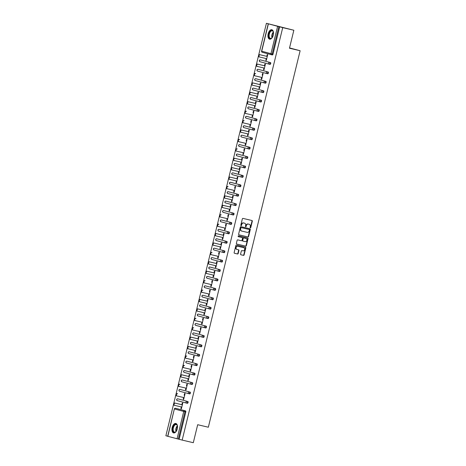 <?xml version="1.0" encoding="UTF-8"?>
<svg xmlns="http://www.w3.org/2000/svg" width="466" height="466" viewBox="0 0 466 466"><rect width="100%" height="100%" fill="white"/><g stroke="black" fill="none" stroke-linecap="round" stroke-linejoin="round"><path stroke-width="0.7" d="M250.335 227.851A0.425 0.361 104.9 0 0 250.784 227.519L252.322 221.222A0.612 0.513 104.9 0 0 251.966 220.511L242.996 218.408A0.612 0.513 104.9 0 0 242.349 218.88L240.817 225.177A0.425 0.361 104.9 0 0 241.516 225.34L241.714 224.525A1.951 1.637 104.9 0 1 243.77 223.004L244.516 223.179A1.951 1.637 104.9 0 1 244.557 223.191A1.951 1.637 104.9 0 1 245.652 225.451L245.454 226.266A0.425 0.361 104.9 0 0 246.147 226.429L246.351 225.614A1.951 1.637 104.9 0 1 248.407 224.094L249.153 224.268A1.951 1.637 104.9 0 1 249.194 224.28A1.951 1.637 104.9 0 1 250.289 226.54L250.091 227.35A0.425 0.361 104.9 0 0 250.335 227.851M250.178 227.757A0.425 0.361 104.9 0 0 250.458 227.431L251.995 221.134A0.612 0.513 104.9 0 0 251.727 220.459M240.905 225.579A0.425 0.361 104.9 0 0 241.19 225.253L241.388 224.437L241.714 224.525M245.541 226.668A0.425 0.361 104.9 0 0 245.821 226.342L246.025 225.527L246.351 225.614M177.272 428.877A4.846 2.633 -76.8 0 0 175.839 423.483A4.846 2.633 -76.8 0 0 172.187 427.526A4.846 2.633 -76.8 0 0 173.626 432.92A4.846 2.633 -76.8 0 0 177.272 428.877M273.262 35.125A4.846 2.633 -76.8 0 0 271.824 29.731A4.846 2.633 -76.8 0 0 268.171 33.773A4.846 2.633 -76.8 0 0 269.61 39.167A4.846 2.633 -76.8 0 0 273.262 35.125M240.596 254.075A0.612 0.513 104.9 0 0 240.951 254.785L243.468 255.374A0.612 0.513 104.9 0 0 244.108 254.902L245.815 247.912A0.612 0.513 104.9 0 0 245.471 247.201L236.489 245.093A0.612 0.513 104.9 0 0 235.843 245.57L234.142 252.56A0.612 0.513 104.9 0 0 234.48 253.265L237.538 253.982A0.612 0.513 104.9 0 0 238.178 253.51L238.907 250.516A0.612 0.513 104.9 0 0 238.563 249.811L237.043 249.456A1.631 1.369 104.9 0 1 237.817 246.287L243.724 247.673A1.631 1.369 104.9 0 1 242.955 250.842L241.97 250.609A0.612 0.513 104.9 0 0 241.324 251.087L240.596 254.075M268.381 23.871L261.717 51.213L270.944 53.66L277.614 26.323L266.418 23.3L293.848 30.243L289.462 48.225L300.127 50.73L208.349 427.217L197.683 424.712L193.303 442.7L182.177 440.09L282.722 27.634L278.86 26.632L272.196 53.969L273.012 54.161L279.676 26.824M293.848 30.243L282.722 27.634M247.959 236.949A0.612 0.513 104.9 0 0 248.599 236.478L250.306 229.488A0.612 0.513 104.9 0 0 249.962 228.783L240.98 226.668A0.612 0.513 104.9 0 0 240.334 227.146L238.633 234.136A0.612 0.513 104.9 0 0 238.988 234.847L247.632 236.868A0.612 0.513 104.9 0 0 248.273 236.39L249.98 229.4A0.612 0.513 104.9 0 0 249.712 228.719M236.652 244.027L245.39 246.077A0.612 0.513 104.9 0 0 246.031 245.599L247.731 238.609L248.058 238.697L246.357 245.687A0.612 0.513 104.9 0 1 245.716 246.165L236.74 244.056A0.612 0.513 104.9 0 0 236.74 244.056A0.612 0.513 104.9 0 1 236.384 243.351L237.112 240.357A0.612 0.513 104.9 0 1 237.759 239.879L241.4 240.736A0.612 0.513 104.9 0 0 242.04 240.258L242.524 238.277A0.612 0.513 104.9 0 0 242.169 237.567L238.382 236.676A0.425 0.361 104.9 0 1 238.371 236.676L238.382 236.676M248.058 238.697A0.612 0.513 104.9 0 0 247.72 237.992L238.58 235.848A0.425 0.361 104.9 0 0 238.371 236.676M300.127 50.73L289.537 47.916M277.614 26.323L278.86 26.632M182.177 440.09L167.69 436.287L174.354 408.944L167.836 436.327M167.702 436.246L165.873 435.757L173.591 404.092M173.661 403.789L175.886 394.673M175.962 394.376L178.181 385.26M178.257 384.963L180.476 375.846M180.552 375.544L182.771 366.427M182.847 366.13L185.066 357.014M185.142 356.717L187.361 347.601M187.437 347.298L189.656 338.182M189.732 337.885L191.951 328.769M192.027 328.472L194.246 319.356M194.322 319.053L196.541 309.937M196.617 309.64L198.836 300.523M198.912 300.226L201.131 291.11M201.207 290.807L203.426 281.691M203.502 281.394L205.722 272.278M205.797 271.981L208.017 262.865M208.092 262.562L210.312 253.446M210.387 253.149L212.607 244.033M212.682 243.735L214.902 234.619M214.977 234.316L217.197 225.2M217.273 224.903L219.492 215.787M219.568 215.49L221.787 206.374M221.863 206.071L224.082 196.955M224.158 196.658L226.377 187.542M226.453 187.245L228.672 178.129M228.748 177.826L230.973 168.709M231.043 168.412L233.268 159.296M233.338 158.999L235.563 149.883M235.633 149.58L237.858 140.464M237.928 140.167L240.153 131.051M240.223 130.754L242.448 121.638M242.518 121.335L244.743 112.219M244.813 111.922L247.038 102.805M247.108 102.508L249.333 93.392M249.403 93.089L251.628 83.973M251.698 83.676L253.923 74.56M253.993 74.263L256.218 65.141M256.288 64.844L258.514 55.728M258.583 55.431L266.418 23.3M266.785 56.334L267.21 54.58L267.7 54.714L266.302 60.446L265.818 60.318L266.307 60.429M266.237 58.582L265.818 60.318M177.063 438.78L183.732 411.437L174.5 408.991A0.932 0.781 -75.1 0 1 175.484 408.263L176.294 408.455A0.932 0.507 103.2 0 1 176.288 408.449A0.932 0.507 103.2 0 1 176.294 408.455L185.526 410.901A0.932 0.507 103.2 0 1 185.794 411.938L184.979 411.746L178.315 439.089M179.13 439.281L185.794 411.938M273.012 54.161A0.932 0.507 103.2 0 1 272.307 54.941A0.932 0.507 103.2 0 1 272.301 54.936L271.503 54.749A0.932 0.507 103.2 0 1 271.486 54.749A0.932 0.781 104.9 0 0 271.486 54.749A0.932 0.932 0 0 0 271.497 54.749A0.932 0.507 103.2 0 0 272.196 53.969L270.944 53.66A0.932 0.781 104.9 0 0 271.468 54.743L262.241 52.291A0.932 0.781 104.9 0 0 262.259 52.297L271.451 54.738M187.821 401.488A0.932 0.507 103.2 0 1 188.089 402.525A0.932 0.507 103.2 0 1 187.384 403.3A0.932 0.507 103.2 0 1 187.379 403.3L186.581 403.113A0.932 0.507 103.2 0 1 186.569 403.107A0.932 0.781 104.9 0 1 186.546 403.102A0.932 0.932 0 0 0 186.575 403.113A0.932 0.507 103.2 0 0 187.274 402.333A0.932 0.507 -76.8 0 0 187.006 401.296L178.589 399.036A0.932 0.507 103.2 0 1 178.589 399.036L187.006 401.296A0.932 0.781 -75.1 0 0 186.027 402.024A0.932 0.781 104.9 0 0 186.546 403.102L177.319 400.655A0.932 0.781 104.9 0 0 177.336 400.655L186.528 403.102M178.577 399.036A0.932 0.507 103.2 0 1 178.583 399.036L177.767 398.844A0.932 0.507 103.2 0 1 177.779 398.844A0.932 0.932 0 0 0 176.649 399.531A0.932 0.932 0 0 0 177.319 400.655A0.932 0.781 104.9 0 1 176.795 399.572A0.932 0.781 -75.1 0 1 177.779 398.844M190.116 392.075A0.932 0.507 103.2 0 1 190.384 393.106A0.932 0.507 103.2 0 1 189.679 393.887A0.932 0.507 103.2 0 1 189.674 393.887L188.876 393.694A0.932 0.507 103.2 0 1 188.864 393.694A0.932 0.781 104.9 0 1 188.841 393.688A0.932 0.932 0 0 0 188.87 393.694A0.932 0.507 103.2 0 0 189.569 392.92A0.932 0.507 -76.8 0 0 189.301 391.883L180.074 389.43L189.301 391.883A0.932 0.781 -75.1 0 0 188.322 392.611A0.932 0.781 104.9 0 0 188.841 393.688L179.614 391.236A0.932 0.781 104.9 0 0 179.631 391.242L188.823 393.683M192.411 382.656A0.932 0.507 103.2 0 1 192.679 383.693A0.932 0.507 103.2 0 1 191.975 384.473A0.932 0.507 103.2 0 1 191.969 384.467L191.171 384.281A0.932 0.507 103.2 0 1 191.159 384.281A0.932 0.781 104.9 0 0 191.159 384.281A0.932 0.932 0 0 0 191.165 384.281A0.932 0.507 103.2 0 0 191.864 383.501A0.932 0.507 -76.8 0 0 191.596 382.47L183.179 380.209A0.932 0.507 103.2 0 1 183.173 380.204A0.932 0.507 103.2 0 1 183.179 380.209L191.596 382.47A0.932 0.781 -75.1 0 0 190.617 383.192A0.932 0.781 104.9 0 0 191.136 384.275L181.909 381.823A0.932 0.781 104.9 0 0 181.926 381.829L191.118 384.269M184.635 370.592A0.932 0.507 103.2 0 1 184.658 370.598A0.932 0.932 0 0 0 183.54 371.286A0.932 0.932 0 0 0 184.204 372.404A0.932 0.781 104.9 0 1 183.68 371.326A0.932 0.781 -75.1 0 1 184.664 370.598L185.474 370.79A0.932 0.507 103.2 0 1 185.474 370.79A0.932 0.507 103.2 0 1 185.468 370.79L194.706 373.243A0.932 0.507 103.2 0 1 194.974 374.28A0.932 0.507 103.2 0 1 194.27 375.054A0.932 0.507 103.2 0 1 194.264 375.054L193.466 374.868M197.001 363.83A0.932 0.507 103.2 0 1 197.269 364.861A0.932 0.507 103.2 0 1 196.565 365.641A0.932 0.507 103.2 0 1 196.559 365.641L195.761 365.449A0.932 0.507 103.2 0 1 195.749 365.449A0.932 0.781 104.9 0 1 195.726 365.443L186.517 362.997A0.932 0.781 104.9 0 1 186.499 362.991L195.726 365.443A0.932 0.932 0 0 0 195.755 365.449A0.932 0.507 103.2 0 0 196.46 364.674A0.932 0.507 -76.8 0 0 196.186 363.637L187.769 361.377A0.932 0.507 103.2 0 1 187.763 361.377A0.932 0.507 103.2 0 1 187.769 361.377L196.186 363.637A0.932 0.781 -75.1 0 0 195.207 364.365A0.932 0.781 104.9 0 0 195.726 365.443M199.297 354.41A0.932 0.507 103.2 0 1 199.565 355.447A0.932 0.507 103.2 0 1 198.865 356.228A0.932 0.507 103.2 0 1 198.854 356.222L198.056 356.036A0.932 0.507 103.2 0 1 198.044 356.03A0.932 0.781 104.9 0 1 198.021 356.03A0.932 0.932 0 0 0 198.05 356.036A0.932 0.507 103.2 0 0 198.755 355.255A0.932 0.507 -76.8 0 0 198.481 354.224L189.254 351.772L198.481 354.224A0.932 0.781 -75.1 0 0 197.502 354.946A0.932 0.781 104.9 0 0 198.021 356.03L188.794 353.577A0.932 0.781 104.9 0 0 188.812 353.583L198.003 356.024M201.592 344.997A0.932 0.507 103.2 0 1 201.86 346.034A0.932 0.507 103.2 0 1 201.161 346.809A0.932 0.507 103.2 0 1 201.149 346.809L200.351 346.622A0.932 0.507 103.2 0 1 200.339 346.617A0.932 0.781 104.9 0 1 200.322 346.611A0.932 0.932 0 0 0 200.345 346.617A0.932 0.507 103.2 0 0 201.05 345.842A0.932 0.507 -76.8 0 0 200.776 344.805L191.549 342.353L200.776 344.805A0.932 0.781 -75.1 0 0 199.798 345.533A0.932 0.781 104.9 0 0 200.322 346.611L191.089 344.158A0.932 0.781 104.9 0 0 191.107 344.164L200.298 346.605M191.52 342.347A0.932 0.507 103.2 0 1 191.543 342.353A0.932 0.932 0 0 0 190.425 343.04A0.932 0.932 0 0 0 191.089 344.158A0.932 0.781 104.9 0 1 190.565 343.081A0.932 0.781 -75.1 0 1 191.549 342.353L192.353 342.545A0.932 0.507 103.2 0 1 192.353 342.545A0.932 0.507 103.2 0 1 192.359 342.545M203.887 335.584A0.932 0.507 103.2 0 1 204.155 336.615A0.932 0.507 103.2 0 1 203.456 337.396A0.932 0.507 103.2 0 1 203.444 337.396L202.646 337.203A0.932 0.507 103.2 0 1 202.634 337.203A0.932 0.781 104.9 0 0 202.634 337.203A0.932 0.932 0 0 0 202.64 337.203A0.932 0.507 103.2 0 0 203.345 336.429A0.932 0.507 -76.8 0 0 203.071 335.392L194.654 333.132A0.932 0.507 103.2 0 1 194.648 333.126A0.932 0.507 103.2 0 1 194.654 333.132L203.071 335.392A0.932 0.781 -75.1 0 0 202.093 336.12A0.932 0.781 104.9 0 0 202.617 337.198L193.384 334.745A0.932 0.781 104.9 0 0 193.402 334.751L202.594 337.192M204.889 327.779L195.697 325.338A0.932 0.781 104.9 0 1 195.155 324.249A0.932 0.781 -75.1 0 1 196.139 323.526L196.949 323.713A0.932 0.507 103.2 0 1 196.949 323.713A0.932 0.507 103.2 0 1 196.943 323.713L206.182 326.165A0.932 0.507 103.2 0 1 206.45 327.202A0.932 0.507 103.2 0 1 205.751 327.982A0.932 0.507 103.2 0 1 205.739 327.977L204.941 327.79M208.477 316.752A0.932 0.507 103.2 0 1 208.745 317.789A0.932 0.507 103.2 0 1 208.046 318.563A0.932 0.507 103.2 0 1 208.034 318.563L207.236 318.377A0.932 0.507 103.2 0 1 207.224 318.371A0.932 0.781 104.9 0 1 207.207 318.365L197.992 315.919A0.932 0.781 104.9 0 1 197.974 315.913L207.207 318.365A0.932 0.932 0 0 0 207.23 318.371A0.932 0.507 103.2 0 0 207.935 317.596A0.932 0.507 -76.8 0 0 207.667 316.56L199.244 314.3A0.932 0.507 103.2 0 1 199.238 314.3A0.932 0.507 103.2 0 1 199.244 314.3L207.667 316.56A0.932 0.781 -75.1 0 0 206.683 317.288A0.932 0.781 104.9 0 0 207.207 318.365M210.772 307.339A0.932 0.507 103.2 0 1 211.04 308.37A0.932 0.507 103.2 0 1 210.341 309.15A0.932 0.507 103.2 0 1 210.329 309.15L209.531 308.958A0.932 0.507 103.2 0 1 209.519 308.958A0.932 0.781 104.9 0 1 209.502 308.952A0.932 0.932 0 0 0 209.525 308.958A0.932 0.507 103.2 0 0 210.23 308.183A0.932 0.507 -76.8 0 0 209.962 307.146L201.545 304.886A0.932 0.507 103.2 0 1 201.545 304.886L209.962 307.146A0.932 0.781 -75.1 0 0 208.978 307.875A0.932 0.781 104.9 0 0 209.502 308.952L200.269 306.5A0.932 0.781 104.9 0 0 200.287 306.506L209.479 308.946M201.528 304.88A0.932 0.507 103.2 0 1 201.533 304.88L200.724 304.694A0.932 0.507 103.2 0 1 200.73 304.694A0.932 0.932 0 0 0 199.605 305.381A0.932 0.932 0 0 0 200.269 306.5A0.932 0.781 104.9 0 1 199.745 305.422A0.932 0.781 -75.1 0 1 200.73 304.694M213.067 297.92A0.932 0.507 103.2 0 1 213.335 298.956A0.932 0.507 103.2 0 1 212.636 299.737A0.932 0.507 103.2 0 1 212.624 299.731L211.826 299.545A0.932 0.507 103.2 0 1 211.814 299.539A0.932 0.781 104.9 0 1 211.797 299.539A0.932 0.932 0 0 0 211.82 299.545A0.932 0.507 103.2 0 0 212.525 298.764A0.932 0.507 -76.8 0 0 212.257 297.733L203.025 295.281L212.257 297.733A0.932 0.781 -75.1 0 0 211.273 298.456A0.932 0.781 104.9 0 0 211.797 299.539L202.564 297.087A0.932 0.781 104.9 0 0 202.582 297.092L211.774 299.533M203.019 295.275A0.932 0.507 103.2 0 1 203.025 295.281A0.932 0.932 0 0 0 201.9 295.962A0.932 0.932 0 0 0 202.564 297.087A0.932 0.781 104.9 0 1 202.04 296.003A0.932 0.781 -75.1 0 1 203.025 295.281L203.828 295.467A0.932 0.507 103.2 0 1 203.828 295.467A0.932 0.507 103.2 0 1 203.84 295.467M206.118 286.048A0.932 0.507 103.2 0 1 206.123 286.054A0.932 0.507 103.2 0 1 206.135 286.054L215.362 288.506A0.932 0.507 103.2 0 1 215.63 289.543A0.932 0.507 103.2 0 1 214.931 290.318A0.932 0.507 103.2 0 1 214.919 290.318L214.121 290.132M216.37 280.701L207.172 278.26A0.932 0.781 104.9 0 1 206.63 277.177A0.932 0.781 -75.1 0 1 207.615 276.449L208.43 276.641A0.932 0.507 103.2 0 1 208.43 276.641A0.932 0.507 103.2 0 1 208.419 276.635L217.657 279.093A0.932 0.507 103.2 0 1 217.925 280.124A0.932 0.507 103.2 0 1 217.226 280.905A0.932 0.507 103.2 0 1 217.214 280.899L216.422 280.713M210.714 267.222L209.904 267.03A0.932 0.932 0 0 0 208.785 267.717A0.932 0.932 0 0 0 209.45 268.841A0.932 0.781 104.9 0 1 208.925 267.758A0.932 0.781 -75.1 0 1 209.91 267.035L210.725 267.222A0.932 0.507 103.2 0 1 210.725 267.222A0.932 0.507 103.2 0 1 210.714 267.222L219.952 269.674A0.932 0.507 103.2 0 1 220.22 270.711A0.932 0.507 103.2 0 1 219.521 271.486A0.932 0.507 103.2 0 1 219.509 271.486L218.717 271.299M222.247 260.261A0.932 0.507 103.2 0 1 222.515 261.298A0.932 0.507 103.2 0 1 221.816 262.073A0.932 0.507 103.2 0 1 221.804 262.073L221.012 261.886A0.932 0.507 103.2 0 1 220.995 261.88A0.932 0.781 104.9 0 1 220.977 261.875L211.762 259.428A0.932 0.781 104.9 0 1 211.745 259.422L220.977 261.875A0.932 0.932 0 0 0 221 261.88A0.932 0.507 103.2 0 0 221.705 261.106A0.932 0.507 -76.8 0 0 221.437 260.069L213.02 257.809A0.932 0.507 103.2 0 1 213.02 257.809L221.437 260.069A0.932 0.781 -75.1 0 0 220.453 260.797A0.932 0.781 104.9 0 0 220.977 261.875M213.003 257.803A0.932 0.507 103.2 0 1 213.009 257.809L212.199 257.616A0.932 0.507 103.2 0 1 212.205 257.616A0.932 0.932 0 0 0 211.081 258.304A0.932 0.932 0 0 0 211.745 259.422A0.932 0.781 104.9 0 1 211.22 258.345A0.932 0.781 -75.1 0 1 212.205 257.616M224.542 250.848A0.932 0.507 103.2 0 1 224.81 251.879A0.932 0.507 103.2 0 1 224.111 252.659A0.932 0.507 103.2 0 1 224.099 252.654L223.307 252.467A0.932 0.507 103.2 0 1 223.29 252.467A0.932 0.781 104.9 0 1 223.272 252.461A0.932 0.932 0 0 0 223.296 252.467A0.932 0.507 103.2 0 0 224 251.692A0.932 0.507 -76.8 0 0 223.732 250.656L214.5 248.203L223.732 250.656A0.932 0.781 -75.1 0 0 222.748 251.384A0.932 0.781 104.9 0 0 223.272 252.461L214.04 250.009A0.932 0.781 104.9 0 0 214.057 250.015L223.255 252.456M214.494 248.203A0.932 0.507 103.2 0 1 214.5 248.203A0.932 0.932 0 0 0 213.376 248.891A0.932 0.932 0 0 0 214.04 250.009A0.932 0.781 104.9 0 1 213.515 248.931A0.932 0.781 -75.1 0 1 214.5 248.203L215.304 248.39A0.932 0.507 103.2 0 1 215.304 248.39A0.932 0.507 103.2 0 1 215.315 248.395M226.837 241.429A0.932 0.507 103.2 0 1 227.105 242.466A0.932 0.507 103.2 0 1 226.406 243.24A0.932 0.507 103.2 0 1 226.394 243.24L225.602 243.054A0.932 0.507 103.2 0 1 225.585 243.048A0.932 0.781 104.9 0 0 225.585 243.048A0.932 0.932 0 0 0 225.591 243.054A0.932 0.507 103.2 0 0 226.295 242.273A0.932 0.507 -76.8 0 0 226.027 241.242L216.795 238.79L226.027 241.242A0.932 0.781 -75.1 0 0 225.043 241.965A0.932 0.781 104.9 0 0 225.567 243.048L216.335 240.596A0.932 0.781 104.9 0 0 216.352 240.596L225.55 243.042M216.789 238.784A0.932 0.932 0 0 0 215.671 239.472A0.932 0.932 0 0 0 216.335 240.596A0.932 0.781 104.9 0 1 215.81 239.512A0.932 0.781 -75.1 0 1 216.795 238.79A0.932 0.507 103.2 0 0 216.789 238.784L217.599 238.976A0.932 0.507 103.2 0 1 217.599 238.976A0.932 0.507 103.2 0 1 217.61 238.976M219.894 229.563L219.084 229.371A0.932 0.507 103.2 0 1 219.09 229.371A0.932 0.932 0 0 0 217.966 230.058A0.932 0.932 0 0 0 218.63 231.177A0.932 0.781 104.9 0 1 218.111 230.099A0.932 0.781 -75.1 0 1 219.09 229.371L219.905 229.563A0.932 0.507 103.2 0 1 219.905 229.563A0.932 0.507 103.2 0 1 219.894 229.563L229.132 232.016A0.932 0.507 103.2 0 1 229.4 233.052A0.932 0.507 103.2 0 1 228.701 233.827A0.932 0.507 103.2 0 1 228.69 233.827L227.897 233.641M222.189 220.144L221.379 219.958A0.932 0.507 103.2 0 1 221.385 219.958A0.932 0.932 0 0 0 220.261 220.645A0.932 0.932 0 0 0 220.925 221.764A0.932 0.781 104.9 0 1 220.406 220.686A0.932 0.781 -75.1 0 1 221.385 219.958L222.2 220.15A0.932 0.507 103.2 0 1 222.2 220.15A0.932 0.507 103.2 0 1 222.189 220.144L231.427 222.602A0.932 0.507 103.2 0 1 231.695 223.633A0.932 0.507 103.2 0 1 230.996 224.414A0.932 0.507 103.2 0 1 230.985 224.408L230.192 224.222M233.722 213.183A0.932 0.507 103.2 0 1 233.99 214.22A0.932 0.507 103.2 0 1 233.291 214.995A0.932 0.507 103.2 0 1 233.285 214.995L232.487 214.809A0.932 0.507 103.2 0 1 232.47 214.803A0.932 0.781 104.9 0 1 232.452 214.803L223.237 212.35A0.932 0.781 104.9 0 1 223.22 212.35L232.452 214.803A0.932 0.932 0 0 0 232.476 214.809A0.932 0.507 103.2 0 0 233.181 214.028A0.932 0.507 -76.8 0 0 232.913 212.997L224.495 210.731A0.932 0.507 103.2 0 1 224.495 210.731L232.913 212.997A0.932 0.781 -75.1 0 0 231.928 213.719A0.932 0.781 104.9 0 0 232.452 214.803M224.478 210.731A0.932 0.507 103.2 0 1 224.484 210.731L223.674 210.539A0.932 0.507 103.2 0 1 223.68 210.545A0.932 0.932 0 0 0 222.556 211.226A0.932 0.932 0 0 0 223.22 212.35A0.932 0.781 104.9 0 1 222.701 211.267A0.932 0.781 -75.1 0 1 223.68 210.545M236.017 203.77A0.932 0.507 103.2 0 1 236.285 204.807A0.932 0.507 103.2 0 1 235.586 205.582A0.932 0.507 103.2 0 1 235.58 205.582L234.782 205.395A0.932 0.507 103.2 0 1 234.765 205.39A0.932 0.781 104.9 0 1 234.748 205.384A0.932 0.932 0 0 0 234.771 205.39A0.932 0.507 103.2 0 0 235.476 204.615A0.932 0.507 -76.8 0 0 235.208 203.578L225.975 201.126L235.208 203.578A0.932 0.781 -75.1 0 0 234.223 204.306A0.932 0.781 104.9 0 0 234.748 205.384L225.515 202.931A0.932 0.781 104.9 0 0 225.532 202.937L234.73 205.378M225.969 201.126A0.932 0.507 103.2 0 1 225.975 201.126A0.932 0.932 0 0 0 224.851 201.813A0.932 0.932 0 0 0 225.515 202.931A0.932 0.781 104.9 0 1 224.996 201.854A0.932 0.781 -75.1 0 1 225.975 201.126L226.779 201.318A0.932 0.507 103.2 0 1 226.779 201.318A0.932 0.507 103.2 0 1 226.791 201.318M238.312 194.357A0.932 0.507 103.2 0 1 238.58 195.388A0.932 0.507 103.2 0 1 237.881 196.169A0.932 0.507 103.2 0 1 237.876 196.163L237.078 195.976A0.932 0.507 103.2 0 1 237.06 195.976A0.932 0.781 104.9 0 0 237.06 195.976A0.932 0.932 0 0 0 237.066 195.976A0.932 0.507 103.2 0 0 237.771 195.202A0.932 0.507 -76.8 0 0 237.503 194.165L228.27 191.712L237.503 194.165A0.932 0.781 -75.1 0 0 236.518 194.893A0.932 0.781 104.9 0 0 237.043 195.97L227.81 193.518A0.932 0.781 104.9 0 0 227.833 193.524L237.025 195.965M228.264 191.712A0.932 0.932 0 0 0 227.146 192.394A0.932 0.932 0 0 0 227.81 193.518A0.932 0.781 104.9 0 1 227.292 192.441A0.932 0.781 -75.1 0 1 228.27 191.712A0.932 0.507 103.2 0 0 228.264 191.712L229.074 191.899A0.932 0.507 103.2 0 1 229.074 191.899A0.932 0.507 103.2 0 1 229.086 191.905M239.32 186.551L230.128 184.105A0.932 0.781 104.9 0 1 229.587 183.022A0.932 0.781 -75.1 0 1 230.565 182.299L231.381 182.486A0.932 0.507 103.2 0 1 231.381 182.486A0.932 0.507 103.2 0 1 231.369 182.486L240.607 184.938A0.932 0.507 103.2 0 1 240.875 185.975A0.932 0.507 103.2 0 1 240.176 186.75A0.932 0.507 103.2 0 1 240.171 186.75L239.373 186.563M233.664 173.072L232.854 172.88A0.932 0.507 103.2 0 1 232.86 172.88A0.932 0.932 0 0 0 231.736 173.568A0.932 0.932 0 0 0 232.4 174.686A0.932 0.781 104.9 0 1 231.882 173.608A0.932 0.781 -75.1 0 1 232.86 172.88L233.676 173.072A0.932 0.507 103.2 0 1 233.676 173.072A0.932 0.507 103.2 0 1 233.664 173.072L242.903 175.525A0.932 0.507 103.2 0 1 243.17 176.562A0.932 0.507 103.2 0 1 242.471 177.336A0.932 0.507 103.2 0 1 242.466 177.336L241.668 177.15M245.198 166.112A0.932 0.507 103.2 0 1 245.465 167.143A0.932 0.507 103.2 0 1 244.767 167.923A0.932 0.507 103.2 0 1 244.761 167.917L243.963 167.731A0.932 0.507 103.2 0 1 243.945 167.731A0.932 0.781 104.9 0 1 243.928 167.725L234.718 165.279A0.932 0.781 104.9 0 1 234.695 165.273L243.928 167.725A0.932 0.932 0 0 0 243.951 167.731A0.932 0.507 103.2 0 0 244.656 166.956A0.932 0.507 -76.8 0 0 244.388 165.919L235.971 163.659A0.932 0.507 103.2 0 1 235.971 163.659L244.388 165.919A0.932 0.781 -75.1 0 0 243.403 166.647A0.932 0.781 104.9 0 0 243.928 167.725M235.953 163.653A0.932 0.507 103.2 0 1 235.965 163.653L235.149 163.467A0.932 0.507 103.2 0 1 235.155 163.467A0.932 0.932 0 0 0 234.031 164.149A0.932 0.932 0 0 0 234.695 165.273A0.932 0.781 104.9 0 1 234.177 164.195A0.932 0.781 -75.1 0 1 235.155 163.467A0.932 0.507 103.2 0 0 235.132 163.461M247.493 156.692A0.932 0.507 103.2 0 1 247.766 157.729A0.932 0.507 103.2 0 1 247.062 158.504A0.932 0.507 103.2 0 1 247.056 158.504L246.258 158.318A0.932 0.507 103.2 0 1 246.24 158.312A0.932 0.781 104.9 0 1 246.223 158.312A0.932 0.932 0 0 0 246.246 158.318A0.932 0.507 103.2 0 0 246.951 157.537A0.932 0.507 -76.8 0 0 246.683 156.5L238.266 154.24A0.932 0.507 103.2 0 1 238.266 154.24L246.683 156.5A0.932 0.781 -75.1 0 0 245.699 157.228A0.932 0.781 104.9 0 0 246.223 158.312L236.99 155.86A0.932 0.781 104.9 0 0 237.013 155.86L246.205 158.306M238.248 154.24A0.932 0.507 103.2 0 1 238.26 154.24L237.444 154.048A0.932 0.507 103.2 0 1 237.45 154.054A0.932 0.932 0 0 0 236.326 154.735A0.932 0.932 0 0 0 236.99 155.86A0.932 0.781 104.9 0 1 236.472 154.776A0.932 0.781 -75.1 0 1 237.45 154.054A0.932 0.507 103.2 0 0 237.427 154.048M240.543 144.821A0.932 0.507 103.2 0 1 240.555 144.827A0.932 0.507 103.2 0 1 240.561 144.827L249.788 147.279A0.932 0.507 103.2 0 1 250.061 148.316A0.932 0.507 103.2 0 1 249.357 149.091A0.932 0.507 103.2 0 1 249.351 149.091L248.553 148.904M252.083 137.866A0.932 0.507 103.2 0 1 252.356 138.897A0.932 0.507 103.2 0 1 251.652 139.678A0.932 0.507 103.2 0 1 251.646 139.672L250.848 139.485A0.932 0.507 103.2 0 1 250.83 139.485A0.932 0.781 104.9 0 0 250.83 139.485A0.932 0.932 0 0 0 250.842 139.485A0.932 0.507 103.2 0 0 251.541 138.711A0.932 0.507 -76.8 0 0 251.273 137.674L242.856 135.414A0.932 0.507 103.2 0 1 242.85 135.408A0.932 0.507 103.2 0 1 242.856 135.414L251.273 137.674A0.932 0.781 -75.1 0 0 250.289 138.402A0.932 0.781 104.9 0 0 250.813 139.48L241.58 137.027A0.932 0.781 104.9 0 0 241.604 137.033L250.795 139.474M244.312 125.803A0.932 0.507 103.2 0 1 244.33 125.803A0.932 0.932 0 0 0 243.211 126.49A0.932 0.932 0 0 0 243.875 127.614A0.932 0.781 104.9 0 1 243.357 126.531A0.932 0.781 -75.1 0 1 244.335 125.808L245.151 125.995A0.932 0.507 103.2 0 1 245.151 125.995A0.932 0.507 103.2 0 1 245.145 125.995L254.378 128.447A0.932 0.507 103.2 0 1 254.652 129.484A0.932 0.507 103.2 0 1 253.947 130.259A0.932 0.507 103.2 0 1 253.941 130.259L253.143 130.072M256.673 119.034A0.932 0.507 103.2 0 1 256.947 120.071A0.932 0.507 103.2 0 1 256.242 120.845A0.932 0.507 103.2 0 1 256.236 120.845L255.438 120.659A0.932 0.507 103.2 0 1 255.42 120.653A0.932 0.781 104.9 0 1 255.403 120.647L246.194 118.201A0.932 0.781 104.9 0 1 246.17 118.195L255.403 120.647A0.932 0.932 0 0 0 255.432 120.653A0.932 0.507 103.2 0 0 256.131 119.879A0.932 0.507 -76.8 0 0 255.863 118.842L247.446 116.582A0.932 0.507 103.2 0 1 247.446 116.582L255.863 118.842A0.932 0.781 -75.1 0 0 254.879 119.57A0.932 0.781 104.9 0 0 255.403 120.647M247.429 116.576A0.932 0.507 103.2 0 1 247.44 116.582L246.625 116.389A0.932 0.507 103.2 0 1 246.63 116.389A0.932 0.932 0 0 0 245.506 117.077A0.932 0.932 0 0 0 246.17 118.195A0.932 0.781 104.9 0 1 245.652 117.117A0.932 0.781 -75.1 0 1 246.63 116.389A0.932 0.507 103.2 0 0 246.607 116.384M258.974 109.615A0.932 0.507 103.2 0 1 259.242 110.652A0.932 0.507 103.2 0 1 258.537 111.432A0.932 0.507 103.2 0 1 258.531 111.426L257.733 111.24A0.932 0.507 103.2 0 1 257.715 111.24A0.932 0.781 104.9 0 1 257.698 111.234A0.932 0.932 0 0 0 257.727 111.24A0.932 0.507 103.2 0 0 258.426 110.459A0.932 0.507 -76.8 0 0 258.158 109.428L248.926 106.976L258.158 109.428A0.932 0.781 -75.1 0 0 257.174 110.151A0.932 0.781 104.9 0 0 257.698 111.234L248.471 108.782A0.932 0.781 104.9 0 0 248.489 108.788L257.681 111.228M261.269 100.202A0.932 0.507 103.2 0 1 261.537 101.239A0.932 0.507 103.2 0 1 260.832 102.013A0.932 0.507 103.2 0 1 260.826 102.013L260.028 101.827A0.932 0.507 103.2 0 1 260.011 101.821A0.932 0.781 104.9 0 0 260.011 101.821A0.932 0.932 0 0 0 260.022 101.827A0.932 0.507 103.2 0 0 260.721 101.046A0.932 0.507 -76.8 0 0 260.453 100.009L251.221 97.563L260.453 100.009A0.932 0.781 -75.1 0 0 259.469 100.738A0.932 0.781 104.9 0 0 259.993 101.815L250.766 99.369A0.932 0.781 104.9 0 0 250.784 99.369L259.976 101.815M251.215 97.557A0.932 0.932 0 0 0 250.096 98.244A0.932 0.932 0 0 0 250.766 99.369A0.932 0.781 104.9 0 1 250.242 98.285A0.932 0.781 -75.1 0 1 251.221 97.563A0.932 0.507 103.2 0 0 251.215 97.557A0.932 0.507 103.2 0 1 251.215 97.557L252.03 97.749A0.932 0.507 103.2 0 1 252.03 97.749A0.932 0.507 103.2 0 1 252.036 97.749M263.564 90.788A0.932 0.507 103.2 0 1 263.832 91.825A0.932 0.507 103.2 0 1 263.127 92.6A0.932 0.507 103.2 0 1 263.121 92.6L262.323 92.414A0.932 0.507 103.2 0 1 262.306 92.408A0.932 0.781 104.9 0 0 262.306 92.408A0.932 0.932 0 0 0 262.317 92.408A0.932 0.507 103.2 0 0 263.016 91.633A0.932 0.507 -76.8 0 0 262.748 90.596L254.331 88.336A0.932 0.507 103.2 0 1 254.325 88.336A0.932 0.507 103.2 0 1 254.331 88.336L262.748 90.596A0.932 0.781 -75.1 0 0 261.764 91.324A0.932 0.781 104.9 0 0 262.288 92.402L253.061 89.95A0.932 0.781 104.9 0 0 253.079 89.955L262.271 92.396M256.62 78.917L255.805 78.731A0.932 0.507 103.2 0 1 255.817 78.731L265.043 81.183A0.932 0.781 -75.1 0 0 264.059 81.905A0.932 0.781 104.9 0 0 264.583 82.989L255.374 80.542A0.932 0.781 104.9 0 1 254.832 79.459A0.932 0.781 -75.1 0 1 255.817 78.731L256.626 78.923A0.932 0.507 103.2 0 1 256.626 78.923A0.932 0.507 103.2 0 1 256.62 78.917L265.859 81.369A0.932 0.507 103.2 0 1 266.127 82.406A0.932 0.507 103.2 0 1 265.422 83.187A0.932 0.507 103.2 0 1 265.416 83.181L264.618 82.995M268.154 71.956A0.932 0.507 103.2 0 1 268.422 72.993A0.932 0.507 103.2 0 1 267.717 73.768A0.932 0.507 103.2 0 1 267.711 73.768L266.913 73.581A0.932 0.507 103.2 0 1 266.896 73.576A0.932 0.781 104.9 0 1 266.878 73.57L257.669 71.123A0.932 0.781 104.9 0 1 257.651 71.123L266.878 73.57A0.932 0.932 0 0 0 266.907 73.581A0.932 0.507 103.2 0 0 267.606 72.801A0.932 0.507 -76.8 0 0 267.338 71.764L258.921 69.504A0.932 0.507 103.2 0 1 258.921 69.504L267.338 71.764A0.932 0.781 -75.1 0 0 266.354 72.492A0.932 0.781 104.9 0 0 266.878 73.57M258.904 69.504A0.932 0.507 103.2 0 1 258.915 69.504L258.1 69.312A0.932 0.507 103.2 0 1 258.112 69.312A0.932 0.932 0 0 0 256.982 69.999A0.932 0.932 0 0 0 257.651 71.123A0.932 0.781 104.9 0 1 257.127 70.04A0.932 0.781 -75.1 0 1 258.112 69.312A0.932 0.507 103.2 0 0 258.082 69.312M270.449 62.543A0.932 0.507 103.2 0 1 270.717 63.58A0.932 0.507 103.2 0 1 270.012 64.355A0.932 0.507 103.2 0 1 270.006 64.355L269.208 64.168A0.932 0.507 103.2 0 1 269.191 64.162A0.932 0.781 104.9 0 1 269.173 64.157A0.932 0.932 0 0 0 269.202 64.162A0.932 0.507 103.2 0 0 269.901 63.388A0.932 0.507 -76.8 0 0 269.633 62.351L261.216 60.091A0.932 0.507 103.2 0 1 261.216 60.091L269.633 62.351A0.932 0.781 -75.1 0 0 268.649 63.079A0.932 0.781 104.9 0 0 269.173 64.157L259.946 61.704A0.932 0.781 104.9 0 0 259.964 61.71L269.156 64.151M261.199 60.085A0.932 0.507 103.2 0 1 261.21 60.091L260.395 59.898A0.932 0.507 103.2 0 1 260.407 59.898A0.932 0.932 0 0 0 259.277 60.586A0.932 0.932 0 0 0 259.946 61.704A0.932 0.781 104.9 0 1 259.422 60.627A0.932 0.781 -75.1 0 1 260.407 59.898A0.932 0.507 103.2 0 0 260.377 59.893M263.942 67.995L263.517 69.731L264.006 69.859L265.404 64.127L264.915 63.999L264.49 65.747M261.647 77.408L261.222 79.144L261.711 79.278L263.109 73.541L262.62 73.412L262.195 75.16M259.352 86.827L258.927 88.563L259.416 88.691L260.814 82.96L260.325 82.826L259.9 84.579M257.057 96.241L256.632 97.977L257.121 98.105L258.519 92.373L258.03 92.245L257.605 93.992M254.762 105.654L254.337 107.39L254.826 107.524L256.224 101.786L255.735 101.658L255.31 103.405M252.467 115.073L252.042 116.809L252.531 116.937L253.929 111.205L253.44 111.071L253.015 112.824M250.172 124.486L249.747 126.222L250.236 126.35L251.634 120.618L251.145 120.49L250.72 122.238M247.877 133.899L247.452 135.635L247.941 135.769L249.339 130.031L248.85 129.903L248.425 131.651M245.582 143.318L245.157 145.054L245.646 145.182L247.044 139.451L246.555 139.317L246.13 141.07M243.287 152.732L242.862 154.467L243.351 154.595L244.749 148.864L244.26 148.736L243.835 150.483M240.992 162.145L240.567 163.881L241.056 164.015L242.454 158.277L241.965 158.149L241.539 159.902M238.697 171.564L238.272 173.3L238.761 173.428L240.159 167.696L239.67 167.562L239.244 169.315M236.402 180.977L235.977 182.713L236.466 182.841L237.864 177.109L237.375 176.981L236.949 178.728M234.107 190.39L233.682 192.126L234.171 192.26L235.569 186.522L235.08 186.394L234.654 188.148M231.812 199.809L231.386 201.545L231.876 201.673L233.274 195.941L232.784 195.807L232.359 197.561M229.517 209.222L229.091 210.958L229.581 211.086L230.979 205.355L230.489 205.226L230.064 206.974M227.222 218.636L226.796 220.371L227.286 220.505L228.684 214.768L228.194 214.64L227.769 216.393M224.927 228.055L224.501 229.79L224.991 229.919L226.389 224.187L225.899 224.053L225.474 225.806M222.631 237.468L222.206 239.204L222.696 239.332L224.094 233.6L223.604 233.472L223.179 235.219M220.336 246.881L219.911 248.617L220.401 248.751L221.799 243.013L221.309 242.885L220.884 244.638M218.041 256.3L217.616 258.036L218.105 258.164L219.503 252.432L219.014 252.298L218.589 254.052M215.746 265.713L215.321 267.449L215.81 267.577L217.208 261.845L216.719 261.717L216.294 263.465M213.451 275.126L213.026 276.862L213.515 276.996L214.913 271.259L214.424 271.13L213.999 272.884M211.156 284.545L210.731 286.281L211.22 286.409L212.618 280.678L212.129 280.544L211.704 282.297M208.861 293.959L208.436 295.694L208.925 295.823L210.323 290.091L209.834 289.963L209.409 291.71M206.566 303.372L206.141 305.108L206.63 305.242L208.028 299.504L207.539 299.376L207.114 301.129M204.271 312.791L203.846 314.527L204.335 314.655L205.733 308.923L205.244 308.795L204.819 310.542M201.976 322.204L201.551 323.94L202.04 324.068L203.438 318.336L202.949 318.208L202.524 319.956M199.681 331.617L199.256 333.359L199.745 333.487L201.143 327.755L200.654 327.621L200.229 329.375M197.386 341.036L196.961 342.772L197.45 342.9L198.848 337.168L198.359 337.04L197.934 338.788M195.085 350.449L194.666 352.185L195.155 352.319L196.553 346.582L196.064 346.454L195.638 348.201M192.79 359.868L192.371 361.604L192.86 361.733L194.258 356.001L193.769 355.867L193.343 357.62M190.495 369.282L190.076 371.018L190.565 371.146L191.963 365.414L191.474 365.286L191.043 367.033M188.2 378.695L187.781 380.431L188.27 380.565L189.668 374.827L189.179 374.699L188.747 376.446M185.905 388.114L185.485 389.85L185.975 389.978L187.373 384.246L186.883 384.112L186.452 385.865M183.61 397.527L183.19 399.263L183.68 399.391L185.078 393.659L184.588 393.531L184.157 395.279M181.315 406.94L180.895 408.676L181.385 408.81L182.783 403.073L182.293 402.944L181.862 404.692M263.517 69.731L264.012 69.848M261.222 79.144L261.717 79.261M258.927 88.563L259.422 88.674M256.632 97.977L257.127 98.093M254.337 107.39L254.832 107.506M252.042 116.809L252.537 116.919M249.747 126.222L250.242 126.338M247.452 135.635L247.947 135.752M245.157 145.054L245.652 145.171M242.862 154.467L243.357 154.584M240.567 163.881L241.062 163.997M238.272 173.3L238.767 173.416M235.977 182.713L236.472 182.829M233.682 192.126L234.177 192.242M231.386 201.545L231.882 201.661M229.091 210.958L229.587 211.075M226.796 220.371L227.292 220.488M224.501 229.79L224.996 229.907M222.206 239.204L222.701 239.32M219.911 248.617L220.406 248.733M217.616 258.036L218.111 258.152M215.321 267.449L215.816 267.566M213.026 276.862L213.521 276.979M210.731 286.281L211.226 286.398M208.436 295.694L208.931 295.811M206.141 305.108L206.636 305.224M203.846 314.527L204.341 314.643M201.551 323.94L202.04 324.056M199.256 333.359L199.745 333.47M196.961 342.772L197.45 342.889M194.666 352.185L195.155 352.302M192.371 361.604L192.86 361.715M190.076 371.018L190.565 371.134M187.781 380.431L188.27 380.547M185.485 389.85L185.975 389.96M183.19 399.263L183.68 399.379M180.895 408.676L181.385 408.793M248.902 224.204A1.951 1.637 104.9 0 0 248.867 224.193A1.951 1.637 104.9 0 0 248.827 224.181L249.153 224.268M246.025 225.527A1.951 1.637 104.9 0 1 248.081 224.006L248.827 224.181M244.271 223.115A1.951 1.637 104.9 0 0 244.231 223.103A1.951 1.637 104.9 0 0 244.19 223.092L244.516 223.179M241.388 224.437A1.951 1.637 104.9 0 1 243.444 222.917L244.19 223.092M238.901 234.817L247.632 236.868M249.45 229.977A0.425 0.361 104.9 0 0 249.199 229.476L241.324 227.629A0.425 0.361 104.9 0 0 240.875 227.961L240.666 228.823A1.951 1.637 104.9 0 0 241.761 231.084A1.951 1.637 104.9 0 0 241.796 231.089L247.184 232.353A1.951 1.637 104.9 0 0 249.24 230.833L249.45 229.977M248.891 229.394A0.425 0.361 104.9 0 0 248.873 229.389L249.199 229.476M241.72 231.072L241.47 231.002A1.951 1.637 104.9 0 1 241.435 230.996A1.951 1.637 104.9 0 1 240.34 228.736L240.549 227.874A0.425 0.361 104.9 0 1 240.998 227.542L249.211 229.482M241.854 237.485L241.842 237.479A0.612 0.513 104.9 0 0 241.842 237.479L238.307 236.652M245.174 241.621A1.631 1.369 104.9 0 0 245.949 238.452L243.864 237.963A0.612 0.513 104.9 0 0 243.223 238.441L242.739 240.427A0.612 0.513 104.9 0 0 243.095 241.132L245.174 241.621M245.687 238.382A1.631 1.369 104.9 0 0 245.623 238.365L245.949 238.452M242.751 241.044L242.769 241.044A0.612 0.513 104.9 0 0 242.769 241.044A0.612 0.513 104.9 0 1 242.413 240.34L242.897 238.353A0.612 0.513 104.9 0 1 243.537 237.876L245.623 238.365M247.731 238.609A0.612 0.513 104.9 0 0 247.469 237.934M243.462 247.603A1.631 1.369 104.9 0 0 243.398 247.586L243.724 247.673M236.978 249.438L236.716 249.368A1.631 1.369 104.9 0 1 237.491 246.199L243.398 247.586M234.41 253.242L237.211 253.894A0.612 0.513 104.9 0 0 237.852 253.422L238.58 250.428A0.612 0.513 104.9 0 0 238.312 249.753M240.864 254.756L243.141 255.292A0.612 0.513 104.9 0 0 243.782 254.815L245.489 247.825A0.612 0.513 104.9 0 0 245.221 247.143M259.649 57.033L259.207 56.916A1.148 0.967 -75.1 0 1 259.754 54.679L267.28 56.45M259.754 54.679L260.244 54.813A1.148 0.967 104.9 0 0 259.696 57.044L266.733 58.693M260.244 54.813L267.274 56.462M257.354 66.446L256.912 66.329A1.148 0.967 -75.1 0 1 257.459 64.098L264.985 65.863M257.459 64.098L257.948 64.226A1.148 0.967 104.9 0 0 257.401 66.457L264.438 68.112M257.948 64.226L264.979 65.875M255.059 75.865L254.617 75.742A1.148 0.967 -75.1 0 1 255.164 73.511L255.653 73.64A1.148 0.967 104.9 0 0 255.106 75.876L262.142 77.525M252.869 82.925L253.358 83.059A1.148 0.967 104.9 0 0 252.788 85.284L252.322 85.161A1.148 0.967 -75.1 0 1 252.869 82.925L260.395 84.696M252.298 85.156L252.788 85.284A1.148 0.967 104.9 0 0 252.811 85.29L259.847 86.938M253.358 83.059L260.389 84.707M250.469 94.691L250.026 94.575A1.148 0.967 -75.1 0 1 250.574 92.344L258.1 94.109M250.574 92.344L251.063 92.472A1.148 0.967 104.9 0 0 250.516 94.703L257.552 96.357M251.063 92.472L258.094 94.12M248.174 104.11L247.731 103.988A1.148 0.967 -75.1 0 1 248.273 101.757L255.805 103.522M248.273 101.757L248.762 101.885A1.148 0.967 104.9 0 0 248.221 104.122L255.257 105.77M248.762 101.885L255.799 103.539M272.4 37.292A4.194 2.278 103.2 0 1 271.824 37.996A4.194 2.278 103.2 0 1 269.162 37.781A4.194 2.278 103.2 0 1 269.715 32.003A4.194 2.278 103.2 0 1 273.082 31.309A4.194 2.278 103.2 0 1 273.286 31.77A4.194 2.278 103.2 0 1 273.49 32.655M273.332 31.909A3.885 2.109 -76.8 0 0 273.192 31.612A3.885 2.109 -76.8 0 0 272.266 30.826A3.885 2.109 -76.8 0 0 269.633 33.133A3.885 2.109 -76.8 0 0 269.564 37.6A3.885 2.109 -76.8 0 0 270.49 38.387A3.885 2.109 -76.8 0 0 271.928 37.892M272.121 29.841A4.817 2.615 -76.8 0 0 268.929 32.806A4.817 2.615 -76.8 0 0 268.87 38.264A4.817 2.615 -76.8 0 0 269.925 39.208M176.416 431.044A4.194 2.278 103.2 0 1 175.839 431.743A4.194 2.278 103.2 0 1 173.177 431.528A4.194 2.278 103.2 0 1 173.725 425.749A4.194 2.278 103.2 0 1 177.097 425.056A4.194 2.278 103.2 0 1 177.301 425.516A4.194 2.278 103.2 0 1 177.505 426.402M177.348 425.656A3.885 2.109 -76.8 0 0 177.208 425.359A3.885 2.109 -76.8 0 0 176.276 424.573A3.885 2.109 -76.8 0 0 173.649 426.885A3.885 2.109 -76.8 0 0 173.573 431.353A3.885 2.109 -76.8 0 0 174.505 432.133A3.885 2.109 -76.8 0 0 175.944 431.644M176.136 423.588A4.817 2.615 -76.8 0 0 172.944 426.553A4.817 2.615 -76.8 0 0 172.886 432.011A4.817 2.615 -76.8 0 0 173.94 432.955M245.879 113.523L245.436 113.407A1.148 0.967 -75.1 0 1 245.978 111.17L246.467 111.304A1.148 0.967 104.9 0 0 245.926 113.535L252.962 115.184M243.584 122.937L243.141 122.82A1.148 0.967 -75.1 0 1 243.683 120.589L244.172 120.717A1.148 0.967 104.9 0 0 243.631 122.948L250.667 124.603M241.289 132.356L240.846 132.233A1.148 0.967 -75.1 0 1 241.388 130.002L248.92 131.767M241.388 130.002L241.877 130.131A1.148 0.967 104.9 0 0 241.336 132.367L248.372 134.016M241.877 130.131L248.914 131.785M238.994 141.769L238.551 141.652A1.148 0.967 -75.1 0 1 239.093 139.416L239.582 139.55A1.148 0.967 104.9 0 0 239.041 141.781L246.077 143.435M236.699 151.182L236.256 151.066A1.148 0.967 -75.1 0 1 236.798 148.835L237.287 148.963A1.148 0.967 104.9 0 0 236.745 151.194L243.782 152.848M234.404 160.601L233.961 160.479A1.148 0.967 -75.1 0 1 234.503 158.248L242.035 160.013M234.503 158.248L234.992 158.376A1.148 0.967 104.9 0 0 234.45 160.613L241.487 162.261M234.992 158.376L242.029 160.03M232.109 170.014L231.666 169.898A1.148 0.967 -75.1 0 1 232.208 167.661L239.74 169.432M232.208 167.661L232.697 167.795A1.148 0.967 104.9 0 0 232.155 170.026L239.186 171.68M232.697 167.795L239.734 169.443M229.913 177.08L230.402 177.208A1.148 0.967 104.9 0 0 229.837 179.433L229.371 179.311A1.148 0.967 -75.1 0 1 229.913 177.08L237.444 178.845M229.348 179.305L229.837 179.433A1.148 0.967 104.9 0 0 229.86 179.439L236.891 181.093M230.402 177.208L237.439 178.862M227.519 188.846L227.076 188.724A1.148 0.967 -75.1 0 1 227.618 186.493L228.107 186.621A1.148 0.967 104.9 0 0 227.565 188.858L234.596 190.507M225.224 198.26L224.781 198.143A1.148 0.967 -75.1 0 1 225.323 195.906L232.849 197.677M225.323 195.906L225.812 196.04A1.148 0.967 104.9 0 0 225.27 198.271L232.301 199.926M225.812 196.04L232.849 197.689M222.929 207.673L222.486 207.556A1.148 0.967 -75.1 0 1 223.028 205.325L230.554 207.09M223.028 205.325L223.517 205.454A1.148 0.967 104.9 0 0 222.975 207.685L230.006 209.339M223.517 205.454L230.554 207.108M220.634 217.092L220.191 216.975A1.148 0.967 -75.1 0 1 220.733 214.739L221.222 214.867A1.148 0.967 104.9 0 0 220.68 217.104L227.711 218.752M217.872 226.383L217.896 226.389A1.148 0.967 -75.1 0 1 218.438 224.152L218.927 224.286A1.148 0.967 104.9 0 0 218.385 226.517L225.416 228.171M216.043 235.918L215.601 235.802A1.148 0.967 -75.1 0 1 216.142 233.571L223.668 235.336M216.142 233.571L216.632 233.699A1.148 0.967 104.9 0 0 216.09 235.936L223.121 237.584M216.632 233.699L223.668 235.353M213.748 245.337L213.306 245.221A1.148 0.967 -75.1 0 1 213.847 242.984L221.373 244.749M213.847 242.984L214.337 243.112A1.148 0.967 104.9 0 0 213.795 245.349L220.826 246.997M214.337 243.112L221.373 244.767M211.453 254.751L211.011 254.634A1.148 0.967 -75.1 0 1 211.552 252.403L212.042 252.531A1.148 0.967 104.9 0 0 211.5 254.762L218.531 256.416M209.158 264.164L208.716 264.047A1.148 0.967 -75.1 0 1 209.257 261.816L216.783 263.581M209.257 261.816L209.747 261.944A1.148 0.967 104.9 0 0 209.205 264.181L216.236 265.83M209.747 261.944L216.783 263.599M206.863 273.583L206.421 273.466A1.148 0.967 -75.1 0 1 206.962 271.229L214.488 272.994M206.962 271.229L207.452 271.363A1.148 0.967 104.9 0 0 206.91 273.594L213.941 275.243M207.452 271.363L214.488 273.012M204.568 282.996L204.125 282.879A1.148 0.967 -75.1 0 1 204.667 280.649L205.156 280.777A1.148 0.967 104.9 0 0 204.615 283.008L211.646 284.662M202.273 292.409L201.83 292.293A1.148 0.967 -75.1 0 1 202.372 290.062L202.861 290.19A1.148 0.967 104.9 0 0 202.32 292.427L209.35 294.075M199.978 301.828L199.535 301.712A1.148 0.967 -75.1 0 1 200.077 299.475L207.603 301.246M200.077 299.475L200.566 299.609A1.148 0.967 104.9 0 0 200.025 301.84L207.055 303.488M200.566 299.609L207.603 301.257M197.683 311.241L197.24 311.125A1.148 0.967 -75.1 0 1 197.782 308.894L205.308 310.659M197.782 308.894L198.271 309.022A1.148 0.967 104.9 0 0 197.73 311.253L204.76 312.907M198.271 309.022L205.308 310.671M194.922 320.532L194.945 320.538A1.148 0.967 -75.1 0 1 195.487 318.307L195.976 318.435A1.148 0.967 104.9 0 0 195.435 320.672L202.465 322.321M193.093 330.074L192.65 329.957A1.148 0.967 -75.1 0 1 193.192 327.72L193.681 327.854A1.148 0.967 104.9 0 0 193.14 330.085L200.17 331.734M190.798 339.487L190.355 339.37A1.148 0.967 -75.1 0 1 190.897 337.139L198.423 338.904M190.897 337.139L191.386 337.267A1.148 0.967 104.9 0 0 190.839 339.498L197.875 341.153M191.386 337.267L198.423 338.916M188.503 348.906L188.054 348.784A1.148 0.967 -75.1 0 1 188.602 346.553L196.128 348.318M188.602 346.553L189.091 346.681A1.148 0.967 104.9 0 0 188.544 348.918L195.58 350.566M189.091 346.681L196.128 348.335M186.208 358.319L185.759 358.203A1.148 0.967 -75.1 0 1 186.307 355.966L186.796 356.1A1.148 0.967 104.9 0 0 186.249 358.331L193.285 359.979M183.447 367.61L183.464 367.616A1.148 0.967 -75.1 0 1 184.012 365.385L184.501 365.513A1.148 0.967 104.9 0 0 183.954 367.744L190.99 369.398M181.618 377.151L181.169 377.029A1.148 0.967 -75.1 0 1 181.717 374.798L189.243 376.563M181.717 374.798L182.206 374.926A1.148 0.967 104.9 0 0 181.658 377.163L188.695 378.811M182.206 374.926L189.237 376.58M179.323 386.564L178.874 386.448A1.148 0.967 -75.1 0 1 179.422 384.211L179.911 384.345A1.148 0.967 104.9 0 0 179.363 386.576L186.4 388.225M177.028 395.978L176.579 395.861A1.148 0.967 -75.1 0 1 177.127 393.63L177.616 393.758A1.148 0.967 104.9 0 0 177.068 395.989L184.105 397.644M174.733 405.397L174.284 405.274A1.148 0.967 -75.1 0 1 174.832 403.043L182.357 404.808M174.832 403.043L175.321 403.172A1.148 0.967 104.9 0 0 174.773 405.408L181.81 407.057M175.321 403.172L182.352 404.826M250.458 227.431L250.784 227.519M241.19 225.253L241.516 225.34M245.821 226.342L246.147 226.429M261.572 51.167L261.717 51.213A0.932 0.781 104.9 0 0 262.241 52.291A0.932 0.932 0 0 1 261.572 51.167L268.235 23.83M175.455 408.257A0.932 0.507 103.2 0 1 175.472 408.257A0.932 0.507 103.2 0 1 175.484 408.263L184.711 410.715A0.932 0.507 -76.8 0 1 184.979 411.746L183.732 411.437A0.932 0.781 -75.1 0 1 184.711 410.715L185.526 410.901M255.805 78.731A0.932 0.932 0 0 0 254.686 79.412A0.932 0.932 0 0 0 255.356 80.536A0.932 0.781 104.9 0 0 255.374 80.542L264.583 82.989A0.932 0.781 104.9 0 0 264.601 82.995A0.932 0.507 103.2 0 0 265.311 82.214A0.932 0.507 -76.8 0 0 265.043 81.183L265.859 81.369M245.145 125.995L244.33 125.803A0.932 0.507 103.2 0 1 244.335 125.808L254.378 128.447M253.09 130.061L243.899 127.614A0.932 0.781 104.9 0 1 243.875 127.614L253.108 130.061A0.932 0.781 104.9 0 0 253.125 130.066A0.932 0.507 103.2 0 1 253.125 130.066A0.932 0.507 103.2 0 0 253.836 129.292A0.932 0.507 -76.8 0 0 253.568 128.255A0.932 0.781 -75.1 0 0 252.584 128.983A0.932 0.781 104.9 0 0 253.108 130.061A0.932 0.932 0 0 0 253.137 130.072L253.947 130.259M240.561 144.827L249.788 147.279M248.5 148.887L239.308 146.446A0.932 0.781 104.9 0 1 239.285 146.441L248.518 148.893A0.932 0.781 104.9 0 0 248.535 148.899A0.932 0.932 0 0 0 248.541 148.899A0.932 0.507 103.2 0 1 248.535 148.899A0.932 0.781 104.9 0 1 247.994 147.815A0.932 0.781 -75.1 0 1 248.978 147.087A0.932 0.507 -76.8 0 1 249.246 148.124A0.932 0.507 103.2 0 1 248.541 148.899L249.357 149.091M232.86 172.88L242.903 175.525M241.615 177.132L232.423 174.692A0.932 0.781 104.9 0 1 232.4 174.686L241.633 177.138A0.932 0.781 104.9 0 0 241.65 177.144A0.932 0.507 103.2 0 1 241.65 177.144A0.932 0.507 103.2 0 0 242.361 176.369A0.932 0.507 -76.8 0 0 242.093 175.333A0.932 0.781 -75.1 0 0 241.108 176.061A0.932 0.781 104.9 0 0 241.633 177.138A0.932 0.932 0 0 0 241.656 177.144L242.471 177.336M231.369 182.486L230.559 182.293A0.932 0.507 103.2 0 1 230.565 182.299L240.607 184.938M221.385 219.958L231.427 222.602M230.14 224.21L220.942 221.769A0.932 0.781 104.9 0 1 220.925 221.764L230.157 224.216A0.932 0.781 104.9 0 0 230.175 224.222A0.932 0.507 103.2 0 1 230.175 224.222A0.932 0.507 103.2 0 0 230.886 223.447A0.932 0.507 -76.8 0 0 230.618 222.41A0.932 0.781 -75.1 0 0 229.633 223.138A0.932 0.781 104.9 0 0 230.157 224.216A0.932 0.932 0 0 0 230.181 224.222L230.996 224.414M219.09 229.371L229.132 232.016M227.845 233.623L218.647 231.183A0.932 0.781 104.9 0 1 218.63 231.177L227.862 233.629A0.932 0.781 104.9 0 0 227.88 233.635A0.932 0.507 103.2 0 1 227.88 233.635A0.932 0.932 0 0 0 227.886 233.635A0.932 0.781 104.9 0 1 227.338 232.551A0.932 0.781 -75.1 0 1 228.323 231.823A0.932 0.507 -76.8 0 1 228.59 232.86A0.932 0.507 103.2 0 1 227.886 233.635L228.701 233.827M209.904 267.03A0.932 0.507 103.2 0 1 209.91 267.035L219.952 269.674M218.665 271.288L209.467 268.847A0.932 0.781 104.9 0 1 209.45 268.841L218.682 271.294A0.932 0.781 104.9 0 0 218.7 271.294A0.932 0.507 103.2 0 1 218.7 271.294A0.932 0.507 103.2 0 0 219.41 270.519A0.932 0.507 -76.8 0 0 219.142 269.488A0.932 0.781 -75.1 0 0 218.158 270.21A0.932 0.781 104.9 0 0 218.682 271.294A0.932 0.932 0 0 0 218.705 271.299L219.521 271.486M208.419 276.635L207.609 276.449A0.932 0.507 103.2 0 1 207.615 276.449L217.657 279.093M206.135 286.054L215.362 288.506M214.069 290.114L204.877 287.673A0.932 0.781 104.9 0 0 204.877 287.673L214.092 290.12A0.932 0.781 104.9 0 0 214.11 290.126A0.932 0.932 0 0 0 214.115 290.126A0.932 0.507 103.2 0 1 214.11 290.126A0.932 0.781 104.9 0 1 213.568 289.042A0.932 0.781 -75.1 0 1 214.552 288.314A0.932 0.507 -76.8 0 1 214.82 289.351A0.932 0.507 103.2 0 1 214.115 290.126L214.931 290.318M196.943 323.713L196.134 323.52A0.932 0.507 103.2 0 1 196.139 323.526L206.182 326.165M185.468 370.79L184.658 370.598A0.932 0.507 103.2 0 1 184.664 370.598L194.706 373.243M193.413 374.85L184.221 372.41A0.932 0.781 104.9 0 1 184.204 372.404L193.431 374.856A0.932 0.781 104.9 0 0 193.454 374.862A0.932 0.507 103.2 0 1 193.454 374.862A0.932 0.507 103.2 0 0 194.165 374.087A0.932 0.507 -76.8 0 0 193.891 373.05A0.932 0.781 -75.1 0 0 192.912 373.779A0.932 0.781 104.9 0 0 193.431 374.856A0.932 0.932 0 0 0 193.46 374.868L194.27 375.054M265.422 83.187L264.612 82.995A0.932 0.507 103.2 0 1 264.601 82.995A0.932 0.932 0 0 1 264.583 82.989M252.537 88.872A0.932 0.781 -75.1 0 1 253.521 88.144A0.932 0.507 103.2 0 0 253.51 88.144A0.932 0.932 0 0 0 252.391 88.831A0.932 0.932 0 0 0 253.061 89.95A0.932 0.781 104.9 0 1 252.537 88.872M247.947 107.704A0.932 0.781 -75.1 0 1 248.926 106.976A0.932 0.507 103.2 0 1 248.926 106.976A0.932 0.932 0 0 0 247.801 107.658A0.932 0.932 0 0 0 248.471 108.782A0.932 0.781 104.9 0 1 247.947 107.704M248.902 106.97A0.932 0.507 103.2 0 1 248.92 106.976L249.735 107.163M241.062 135.95A0.932 0.781 -75.1 0 1 242.04 135.222A0.932 0.507 103.2 0 1 242.04 135.222A0.932 0.932 0 0 0 240.916 135.903A0.932 0.932 0 0 0 241.58 137.027A0.932 0.781 104.9 0 1 241.062 135.95M238.767 145.363A0.932 0.781 -75.1 0 1 239.745 144.635A0.932 0.507 103.2 0 0 239.74 144.635A0.932 0.507 103.2 0 1 239.74 144.635A0.932 0.932 0 0 0 238.621 145.322A0.932 0.932 0 0 0 239.285 146.441A0.932 0.781 104.9 0 1 238.767 145.363M240.176 186.75L239.361 186.563A0.932 0.507 103.2 0 0 240.066 185.783A0.932 0.507 -76.8 0 0 239.798 184.746A0.932 0.781 -75.1 0 0 238.813 185.474A0.932 0.781 104.9 0 0 239.355 186.557A0.932 0.932 0 0 0 239.361 186.563A0.932 0.507 103.2 0 1 239.355 186.557L230.105 184.105A0.932 0.781 104.9 0 0 230.128 184.105A0.932 0.932 0 0 1 229.441 182.981A0.932 0.932 0 0 1 230.559 182.293M217.115 279.938A0.932 0.507 -76.8 0 0 216.847 278.901A0.932 0.781 -75.1 0 0 215.863 279.629A0.932 0.781 104.9 0 0 216.405 280.713A0.932 0.507 103.2 0 1 216.405 280.713A0.932 0.932 0 0 0 216.41 280.713A0.932 0.507 103.2 0 0 217.115 279.938M207.609 276.449A0.932 0.932 0 0 0 206.49 277.136A0.932 0.932 0 0 0 207.154 278.254A0.932 0.781 104.9 0 0 207.172 278.26L217.226 280.905M204.335 286.59A0.932 0.781 -75.1 0 1 205.32 285.862A0.932 0.507 103.2 0 0 205.314 285.862A0.932 0.932 0 0 0 204.195 286.549A0.932 0.932 0 0 0 204.859 287.668A0.932 0.781 104.9 0 1 204.335 286.59M197.45 314.835A0.932 0.781 -75.1 0 1 198.434 314.107A0.932 0.507 103.2 0 1 198.434 314.107A0.932 0.932 0 0 0 197.31 314.795A0.932 0.932 0 0 0 197.974 315.913A0.932 0.781 104.9 0 1 197.45 314.835M205.751 327.982L204.935 327.79A0.932 0.507 103.2 0 0 205.64 327.01A0.932 0.507 -76.8 0 0 205.372 325.979A0.932 0.781 -75.1 0 0 204.388 326.701A0.932 0.781 104.9 0 0 204.929 327.784A0.932 0.932 0 0 0 204.935 327.79A0.932 0.507 103.2 0 1 204.929 327.784L195.679 325.332A0.932 0.781 104.9 0 0 195.697 325.338A0.932 0.932 0 0 1 195.015 324.208A0.932 0.932 0 0 1 196.134 323.52M192.86 333.668A0.932 0.781 -75.1 0 1 193.844 332.94A0.932 0.507 103.2 0 0 193.839 332.94A0.932 0.507 103.2 0 1 193.839 332.94A0.932 0.932 0 0 0 192.72 333.627A0.932 0.932 0 0 0 193.384 334.745A0.932 0.781 104.9 0 1 192.86 333.668M188.27 352.494A0.932 0.781 -75.1 0 1 189.254 351.772A0.932 0.507 103.2 0 1 189.254 351.772A0.932 0.932 0 0 0 188.13 352.453A0.932 0.932 0 0 0 188.794 353.577A0.932 0.781 104.9 0 1 188.27 352.494M189.225 351.766A0.932 0.507 103.2 0 1 189.248 351.766L190.058 351.958M185.975 361.913A0.932 0.781 -75.1 0 1 186.959 361.185A0.932 0.507 103.2 0 1 186.959 361.185A0.932 0.932 0 0 0 185.835 361.872A0.932 0.932 0 0 0 186.499 362.991A0.932 0.781 104.9 0 1 185.975 361.913M181.385 380.745A0.932 0.781 -75.1 0 1 182.369 380.017A0.932 0.507 103.2 0 0 182.363 380.011A0.932 0.932 0 0 0 181.245 380.699A0.932 0.932 0 0 0 181.909 381.823A0.932 0.781 104.9 0 1 181.385 380.745M179.09 390.159A0.932 0.781 -75.1 0 1 180.074 389.43A0.932 0.507 103.2 0 0 180.062 389.43A0.932 0.507 103.2 0 1 180.062 389.43A0.932 0.932 0 0 0 178.944 390.118A0.932 0.932 0 0 0 179.614 391.236A0.932 0.781 104.9 0 1 179.09 390.159M248.081 224.006L248.407 224.094M243.444 222.917L243.77 223.004M251.995 221.134L252.322 221.222M249.98 229.4L250.306 229.488M248.273 236.39L248.599 236.478M240.998 227.542L241.324 227.629M240.549 227.874L240.875 227.961M240.34 228.736L240.666 228.823M246.031 245.599L246.357 245.687M245.39 246.077L245.716 246.165M243.537 237.876L243.864 237.963M242.897 238.353L243.223 238.441M242.413 240.34L242.739 240.427M237.491 246.199L237.817 246.287M238.58 250.428L238.907 250.516M237.852 253.422L238.178 253.51M237.211 253.894L237.538 253.982M245.489 247.825L245.815 247.912M243.782 254.815L244.108 254.902M243.141 255.292L243.468 255.374M255.164 73.511L255.653 73.64M272.016 37.798A3.885 2.109 103.2 0 1 273.367 32.032M273.455 32.399A3.757 2.039 -76.8 0 0 272.255 37.507M176.031 431.545A3.885 2.109 103.2 0 1 177.383 425.784M177.464 426.145A3.757 2.039 -76.8 0 0 176.27 431.254M245.978 111.17L246.467 111.304M243.683 120.589L244.172 120.717M239.093 139.416L239.582 139.55M236.798 148.835L237.287 148.963M227.618 186.493L228.107 186.621M220.733 214.739L221.222 214.867M218.438 224.152L218.927 224.286M211.552 252.403L212.042 252.531M204.667 280.649L205.156 280.777M202.372 290.062L202.861 290.19M195.487 318.307L195.976 318.435M193.192 327.72L193.681 327.854M186.307 355.966L186.796 356.1M184.012 365.385L184.501 365.513M179.422 384.211L179.911 384.345M177.127 393.63L177.616 393.758M272.307 54.941L271.497 54.749M270.012 64.355L269.202 64.162M267.717 73.768L266.907 73.581M254.325 88.336L253.51 88.144M263.127 92.6L262.317 92.408M260.832 102.013L260.022 101.827M258.537 111.432L257.727 111.24M256.242 120.845L255.432 120.653M242.85 135.408L242.035 135.222M251.652 139.678L250.842 139.485M240.555 144.827L239.74 144.635M247.062 158.504L246.246 158.318M244.767 167.923L243.951 167.731M237.881 196.169L237.066 195.976M235.586 205.582L234.771 205.39M233.291 214.995L232.476 214.809M226.406 243.24L225.591 243.054M224.111 252.659L223.296 252.467M221.816 262.073L221 261.88M206.123 286.054L205.314 285.862M212.636 299.737L211.82 299.545M210.341 309.15L209.525 308.958M199.238 314.3L198.429 314.107M208.046 318.563L207.23 318.371M194.648 333.126L193.839 332.94M203.456 337.396L202.64 337.203M201.161 346.809L200.345 346.617M198.865 356.228L198.05 356.036M187.763 361.377L186.953 361.185M196.565 365.641L195.755 365.449M183.173 380.204L182.363 380.011M191.975 384.473L191.165 384.281M180.878 389.623L180.062 389.43M189.679 393.887L188.87 393.694M187.384 403.3L186.575 403.113M176.288 408.449L175.472 408.257A0.932 0.932 0 0 0 174.354 408.944M248.867 224.193L249.194 224.28M244.231 223.103L244.557 223.191M241.435 230.996L241.761 231.084M245.652 238.376L245.978 238.458M243.433 247.592L243.759 247.679M236.687 249.357L237.013 249.444M259.673 57.038L259.183 56.91M257.378 66.452L256.888 66.323M255.083 75.871L254.593 75.737M250.492 94.697L250.003 94.569M248.197 104.116L247.708 103.982M245.902 113.529L245.413 113.401M243.607 122.942L243.118 122.814M241.312 132.361L240.823 132.227M239.017 141.775L238.528 141.647M236.722 151.188L236.233 151.06M234.427 160.607L233.938 160.473M232.132 170.02L231.643 169.892M227.542 188.852L227.053 188.724M225.247 198.266L224.758 198.137M222.952 207.679L222.463 207.551M220.657 217.098L220.168 216.97M216.067 235.93L215.577 235.796M213.772 245.343L213.282 245.215M211.477 254.756L210.987 254.628M209.182 264.175L208.692 264.041M206.887 273.589L206.397 273.46M204.591 283.002L204.102 282.874M202.296 292.421L201.807 292.287M200.001 301.834L199.512 301.706M197.706 311.247L197.217 311.119M193.116 330.079L192.627 329.951M190.821 339.493L190.332 339.365M188.526 348.912L188.037 348.778M186.231 358.325L185.742 358.197M181.635 377.157L181.146 377.023M179.34 386.57L178.851 386.442M177.045 395.983L176.556 395.855M174.75 405.403L174.261 405.269"/></g></svg>
